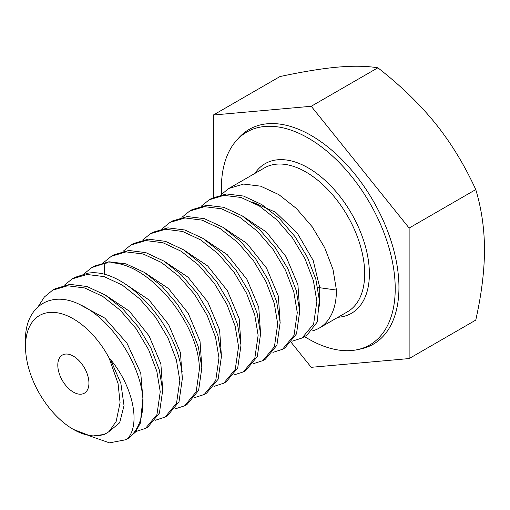 <?xml version="1.0" encoding="UTF-8"?>
<svg xmlns="http://www.w3.org/2000/svg" width="510" height="510" viewBox="0 0 510 510"><rect width="100%" height="100%" fill="white"/><g stroke="black" fill="none" stroke-linecap="round" stroke-linejoin="round"><path stroke-width="0.76" d="M73.37 429.401L91.111 436.209L104.614 434.399L109.083 431.549A67.696 39.085 60 0 1 73.37 429.401A67.696 39.085 60 0 1 25.5 346.494A67.696 39.085 60 0 1 56.31 312.636A67.696 39.085 60 0 1 109.083 357.943L110.479 359.473L120.857 383.348L124.026 405.641L119.678 422.745L108.7 431.862M109.083 431.549L116.165 421.432L120.073 402.683L118.052 383.52L109.083 357.943M57.802 365.141A22.013 12.705 -120 0 0 67.409 387.294A22.013 12.705 -120 0 0 84.373 393.191A22.013 12.705 -120 0 0 88.931 383.112A22.013 12.705 -120 0 0 79.324 360.959A22.013 12.705 -120 0 0 62.36 355.062A22.013 12.705 -120 0 0 57.802 365.141M110.479 359.473C132.721 385.968 140.907 423.855 127.672 438.575A83.06 47.953 60 0 0 142.902 398.533C140.339 363.216 110.504 318.406 80.395 304.84C50.254 289.31 24.467 307.3 25.5 341.005L25.5 346.494M127.672 438.575L125.913 439.703L109.529 442.871L89.849 436.018M142.902 398.533L140.307 423.198L135.392 432.155L128.361 438.288L125.913 439.703M38.186 306.58L44.357 297.005L52.638 290.184L67.594 285.778L84.698 287.971L102.714 296.38L120.277 310.278L136.119 328.701L148.608 349.656L156.806 371.21L160.242 391.788L156.959 414.547L145.49 428.4L135.877 431.53M145.49 428.4L147.938 426.985L159.413 413.106L162.69 390.373L159.241 369.75L150.928 347.986L138.503 327.197L122.763 308.901L105.213 295.003L87 286.512L69.959 284.37L55.086 288.768L52.638 290.184M64.419 285.16L72.216 278.881L87.095 274.482L104.129 276.624L122.343 285.109L139.893 299.013L155.633 317.309L168.058 338.092L176.371 359.856L179.82 380.486L176.549 403.219L165.068 417.097L155.454 420.227M165.068 417.097L167.516 415.682L179.029 401.721L182.268 379.07C181.962 330.888 126.461 266.29 87.643 273.245L74.664 277.472L72.216 278.881M84.003 273.857L91.794 267.578L104.773 263.351C143.59 256.396 199.091 320.994 199.397 369.183L196.159 391.833L184.645 405.794L175.032 408.924M184.645 405.794L187.094 404.379L198.607 390.418L201.845 367.767L198.377 347.061L190.007 325.221L177.518 304.394L161.887 286.263L144.285 272.346L125.976 263.855L108.923 261.777L94.242 266.163L91.794 267.578M103.575 262.554L111.371 256.275L126.053 251.889L143.106 253.967L161.415 262.452L179.016 276.375L194.648 294.499L207.136 315.327L215.507 337.174L218.975 357.88L215.736 380.524L204.223 394.491L194.61 397.621M204.223 394.491L206.671 393.076L218.146 379.204L221.423 356.464L218.025 336.014L209.782 314.313L197.325 293.409L181.528 275.024L164.029 261.145L145.822 252.628L128.73 250.461L113.819 254.86L111.371 256.275M123.152 251.251L130.949 244.972L145.86 240.567L162.951 242.741L181.165 251.258L198.658 265.136L214.455 283.515L226.912 304.425L235.155 326.126L238.552 346.577L235.276 369.31L223.801 383.188L214.187 386.319M223.801 383.188L226.249 381.773L237.717 367.914L241 345.162L237.59 324.666L229.398 303.099L216.909 282.119L201.061 263.683L183.536 249.798L165.495 241.357L148.365 239.152L133.397 243.557L130.949 244.972M142.73 239.949L150.526 233.669L165.495 229.264L182.631 231.47L200.666 239.904L218.191 253.789L234.045 272.232L246.528 293.212L254.719 314.778L258.13 335.274L254.847 358.026L243.378 371.886L233.765 375.016M243.378 371.886L245.826 370.47L257.301 356.598L260.578 333.859L257.136 313.242L248.874 291.58L236.398 270.689L220.588 252.329L203.025 238.438L184.926 230.01L167.886 227.855L152.975 232.254L150.526 233.669M162.307 228.646L170.104 222.366L185.022 217.961L202.056 220.122L220.161 228.55L237.717 242.435L253.527 260.795L266.003 281.692L274.265 303.348L277.708 323.971L274.431 346.711L262.956 360.583L253.342 363.713M262.956 360.583L265.404 359.167L276.898 345.257L280.156 322.556L276.688 301.863L268.33 280.035L255.944 259.341L240.261 241.115L222.66 227.173L204.357 218.662L187.355 216.559L172.552 220.951L170.104 222.366M181.885 217.343L189.682 211.063L204.484 206.665L221.487 208.775L239.789 217.279L257.391 231.228L273.073 249.454L285.46 270.141L293.817 291.975L297.285 312.668L294.028 335.363L282.534 349.28L272.92 352.41M282.534 349.28L284.982 347.865L296.501 333.878L299.733 311.253L296.253 290.515L287.863 268.642L275.394 247.86L259.8 229.78L242.167 215.826L223.833 207.328L206.786 205.262L192.13 209.648L189.682 211.063M312.094 330.984A83.06 47.953 -120 0 0 319.241 328.083A83.06 47.953 -120 0 0 336.441 290.062L332.985 269.407L324.66 247.618L312.184 226.778L296.469 208.545L278.906 194.648L260.642 186.169L243.601 184.065L228.837 188.458L221.047 194.737M302.111 337.977L307.007 335.147L317.265 321.976L319.311 299.95L315.856 279.295L307.524 257.512L295.054 236.665L279.34 218.433L261.777 204.542L243.512 196.057L226.472 193.953L211.707 198.345L209.259 199.761L223.915 195.375L240.962 197.44L259.297 205.932L276.93 219.886L292.523 237.972L304.999 258.748L313.382 280.621L316.863 301.365L313.637 323.984L302.111 337.977L292.498 341.107M201.463 206.04L209.259 199.761M79.286 304.317L104.818 318.112L127.009 343.217L140.76 373.186L143.042 400.356M105.812 295.379L129.387 311.196L149.054 335.88L160.873 363.911L162.62 389.053M317.781 287.455L336.441 290.062M251.953 201.807L275.572 212.262L297.419 233.351L313.153 260.4L319.732 287.474L319.642 306.159M221.525 194.227A122.929 70.973 60 0 1 221.378 188.305A122.929 70.973 60 0 1 236.302 140.683A122.929 70.973 60 0 1 333.769 157.227A122.929 70.973 60 0 1 395.224 288.673A122.929 70.973 60 0 1 357.006 349.745A122.929 70.973 60 0 1 304.521 336.581M236.302 140.683L238.591 138.102A124.045 71.617 -120 0 1 336.938 154.798A124.045 71.617 -120 0 1 398.947 287.436A124.045 71.617 60 0 1 360.385 349.057L357.006 349.745M291.337 342.554L311.234 367.315L409.128 358.568L409.128 228.053L311.234 106.278L213.346 115.018L213.346 197.466M409.128 358.568L475.76 320.101C481.497 294.519 484.411 271.078 484.5 249.792C484.436 228.773 481.523 208.698 475.76 189.58L409.128 228.053M311.234 106.278L377.865 67.804C400.592 85.54 419.819 104.148 435.553 123.643C451.21 143.195 464.61 165.176 475.76 189.58M213.346 115.018L279.977 76.551C302.704 71.7 321.931 68.557 337.665 67.129C353.315 65.752 366.715 65.981 377.865 67.804M228.837 188.458L264.422 167.911A83.06 47.953 60 0 1 328.427 190.166A83.06 47.953 60 0 1 364.682 273.755A83.06 47.953 60 0 1 347.482 311.782L319.241 328.083M104.238 274.558L104.773 263.351M125.39 284.076L148.965 299.893L168.631 324.577L180.451 352.608L182.197 377.751M144.968 272.773L168.549 288.59L188.209 313.274L200.028 341.305L201.775 366.448M164.545 261.471L188.12 277.287L207.787 301.965L219.606 329.995L221.353 355.145M184.129 250.174L207.704 265.99L227.364 290.668L239.184 318.699L240.93 343.842M203.7 238.865L227.275 254.681L246.942 279.359L258.761 307.39L260.508 332.539M223.278 227.562L246.853 243.378L266.52 268.056L278.339 296.087L280.086 321.236M242.856 216.259L266.43 232.076L286.097 256.753L297.916 284.784L299.663 309.933M254.904 173.406A86.381 49.872 60 0 1 323.627 179.061A86.381 49.872 60 0 1 369.38 273.755A86.381 49.872 60 0 1 337.964 317.271M182.771 371.286L181.413 370.54"/></g></svg>

